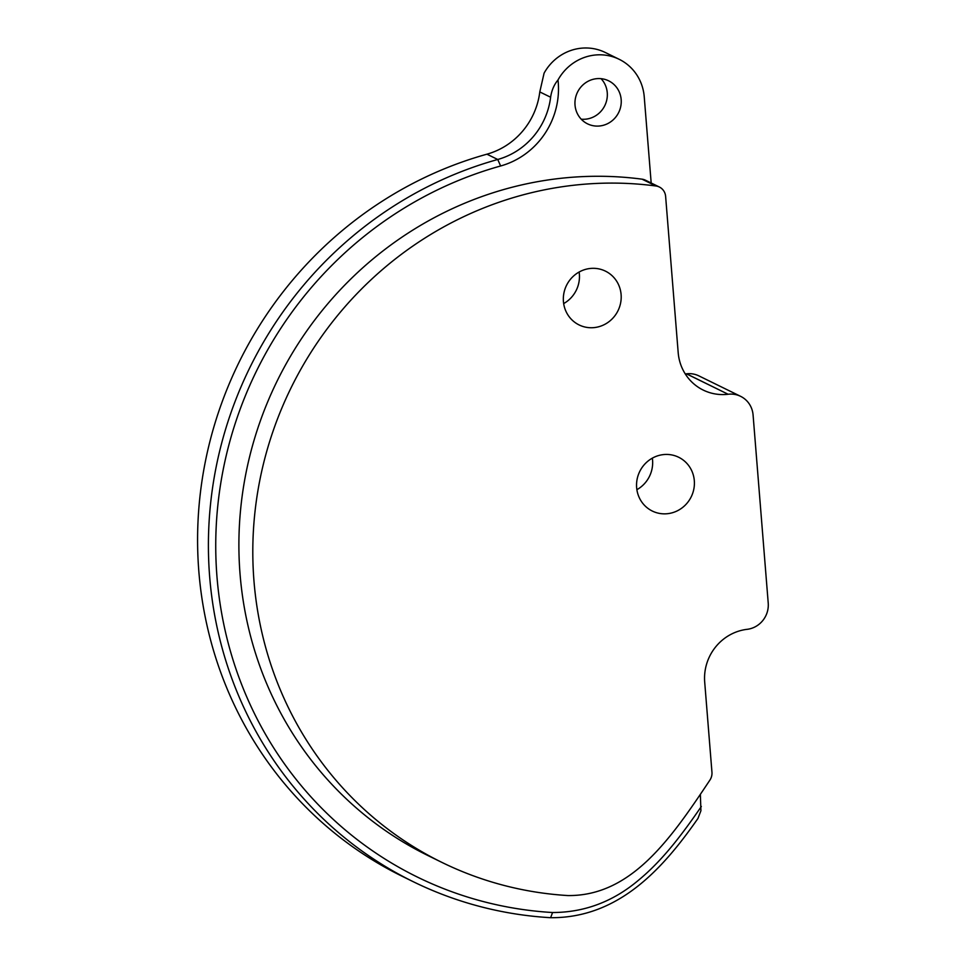 <?xml version="1.0" encoding="UTF-8"?>
<svg xmlns="http://www.w3.org/2000/svg" width="966" height="966" viewBox="0 0 966 966"><rect width="100%" height="100%" fill="white"/><g stroke="black" fill="none" stroke-linecap="round" stroke-linejoin="round"><path stroke-width="1.45" d="M667.844 513.658A29.958 28.69 116.1 0 0 693.866 488.917A29.958 28.69 116.1 0 0 678.651 457.244A29.958 28.69 116.1 0 0 663.099 454.636A29.958 28.69 116.1 0 0 637.089 479.377A29.958 28.69 116.1 0 0 652.292 511.038A29.958 28.69 116.1 0 0 667.844 513.658M636.872 489.69A29.958 28.69 116.1 0 0 652.328 458.15M594.633 327.546A29.958 28.69 116.1 0 0 620.655 302.805A29.958 28.69 116.1 0 0 605.44 271.132A29.958 28.69 116.1 0 0 589.888 268.512A29.958 28.69 116.1 0 0 563.878 293.253A29.958 28.69 116.1 0 0 579.081 324.926A29.958 28.69 116.1 0 0 594.633 327.546M563.673 303.578A29.958 28.69 116.1 0 0 579.129 272.038M596.191 78.729A23.957 22.955 -63.9 0 1 608.64 80.818A23.957 22.955 -63.9 0 1 620.812 106.151A23.957 22.955 -63.9 0 1 599.995 125.942A23.957 22.955 -63.9 0 1 587.557 123.853A23.957 22.955 -63.9 0 1 575.386 98.52A23.957 22.955 -63.9 0 1 596.191 78.729M601.069 78.669A23.957 22.955 -63.9 0 1 605.791 103.302A23.957 22.955 -63.9 0 1 586.084 119.132A23.957 22.955 -63.9 0 1 581.218 119.18M700.362 794.33L700.918 810.728L697.935 818.48C664.318 866.562 619.894 918.207 550.632 917.7A389.383 372.961 -63.9 0 1 413.267 881.717A389.383 372.961 -63.9 0 1 211.107 498.915A389.383 372.961 -63.9 0 1 497.744 159.487L486.924 154.186A71.882 68.852 -63.9 0 0 539.789 91.927L544.087 73.162A47.926 45.897 -63.9 0 1 580.385 48.3A47.926 45.897 -63.9 0 1 605.271 52.478L619.182 59.3A47.926 45.897 -63.9 0 1 644.237 96.829L651.181 183.009M557.998 79.985A77.872 74.587 -63.9 0 1 500.63 165.983L497.744 159.487A71.882 68.852 116.1 0 0 550.62 97.228C551.622 90.43 554.086 84.682 557.998 79.985A47.926 45.897 -63.9 0 1 594.295 55.122A47.926 45.897 -63.9 0 1 619.182 59.3M685.268 373.939A47.926 45.897 116.1 0 0 686.391 373.818L686.5 373.806A23.848 22.834 -63.9 0 1 698.889 375.883L740.62 396.338A23.848 22.834 116.1 0 1 753.082 415.006L768.224 603.098A23.848 22.834 116.1 0 1 747.153 629.325L747.044 629.337A47.926 45.897 -63.9 0 0 704.697 682.068L711.954 772.245A11.978 11.471 116.1 0 1 709.901 780.105C670.887 838.693 631.39 896.11 568.02 895.567A359.424 344.27 -63.9 0 1 441.897 862.397L427.986 855.574A359.424 344.27 -63.9 0 1 245.497 475.55A359.424 344.27 -63.9 0 1 557.648 178.674A359.424 344.27 -63.9 0 1 642.028 179.169A11.978 11.471 -63.9 0 1 645.445 180.195L659.355 187.018A11.978 11.471 116.1 0 0 655.938 185.991L642.028 179.169M441.897 862.397A359.424 344.27 -63.9 0 1 259.407 482.372A359.424 344.27 -63.9 0 1 571.558 185.496A359.424 344.27 -63.9 0 1 655.938 185.991M659.355 187.018A11.978 11.471 116.1 0 1 665.622 196.4L678.18 352.554A47.926 45.897 -63.9 0 0 703.236 390.083A47.926 45.897 -63.9 0 0 728.123 394.261L686.5 373.806M740.62 396.338A23.848 22.834 116.1 0 0 728.243 394.249M500.63 165.983A383.393 367.225 116.1 0 0 216.674 572.729A383.393 367.225 116.1 0 0 552.552 912.52C584.611 912.459 613.458 901.532 639.081 879.736C650.19 870.523 661.372 859.064 672.602 845.359C681.151 834.938 690.726 821.969 701.34 806.477M486.924 154.186A389.383 372.961 116.1 0 0 200.288 493.614A389.383 372.961 116.1 0 0 402.448 876.416L413.267 881.717M550.632 917.7L552.564 912.508M686.391 373.818L728.123 394.261M539.789 91.927L550.62 97.228"/></g></svg>
